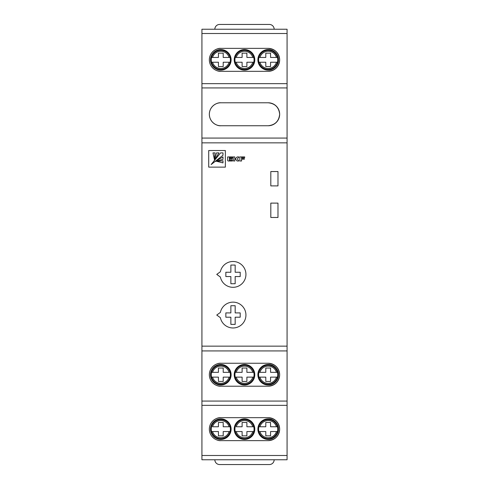 <?xml version="1.0" encoding="UTF-8"?>
<svg xmlns="http://www.w3.org/2000/svg" width="489" height="489" viewBox="0 0 489 489"><rect width="100%" height="100%" fill="white"/><g stroke="black" fill="none" stroke-linecap="round" stroke-linejoin="round"><path stroke-width="0.73" d="M230.386 374.739A9.566 9.566 0 0 0 230.087 372.343L229.09 372.343L230.087 372.343A9.566 9.566 0 0 0 211.254 374.739A9.566 9.566 0 0 0 211.56 377.129L218.43 377.129L218.43 381.432L223.21 381.432L223.21 377.129L230.087 377.129A9.566 9.566 0 0 0 230.386 374.739M254.066 374.739A9.566 9.566 0 0 0 253.767 372.343L252.77 372.343L253.767 372.343A9.566 9.566 0 0 0 234.934 374.739A9.566 9.566 0 0 0 235.233 377.129L242.11 377.129L242.11 381.432L246.89 381.432L246.89 377.129L253.767 377.129A9.566 9.566 0 0 0 254.066 374.739M277.746 374.739A9.566 9.566 0 0 0 277.44 372.343L270.57 372.343L270.57 368.04L265.79 368.04L265.79 372.343L258.913 372.343A9.566 9.566 0 0 0 258.913 377.129L259.91 377.129L258.913 377.129A9.566 9.566 0 0 0 277.44 377.129L270.57 377.129L270.57 381.432L265.79 381.432L265.79 377.129L259.91 377.129A8.613 8.613 0 0 0 276.45 377.129L277.44 377.129A9.566 9.566 0 0 0 277.746 374.739M210.533 374.739A10.287 10.287 0 0 0 220.82 385.02A10.287 10.287 0 0 0 231.108 374.739A10.287 10.287 0 0 0 220.82 364.452A10.287 10.287 0 0 0 210.533 374.739M234.213 374.739A10.287 10.287 0 0 0 244.5 385.02A10.287 10.287 0 0 0 254.787 374.739A10.287 10.287 0 0 0 244.5 364.452A10.287 10.287 0 0 0 234.213 374.739M257.892 374.739A10.287 10.287 0 0 0 268.18 385.02A10.287 10.287 0 0 0 278.467 374.739A10.287 10.287 0 0 0 268.18 364.452A10.287 10.287 0 0 0 257.892 374.739M237.367 159.011L238.95 156.951L237.098 156.951L235.649 158.54L234.824 158.54L234.824 156.938L233.057 156.938L233.461 160.991L234.824 160.991L234.824 159.194L235.857 159.451L237.055 160.991L238.895 160.991L237.367 159.011M214.365 159.237L215.074 152.88L212.978 152.88L214.365 159.237M211.132 164.555L222.984 155.27L222.984 152.88L220.594 152.88L211.132 164.555M216.596 161.297L222.984 162.886L222.984 160.789L216.596 161.297M230.386 429.153A9.566 9.566 0 0 0 230.087 426.756L229.09 426.756L230.087 426.756A9.566 9.566 0 0 0 211.254 429.153A9.566 9.566 0 0 0 211.56 431.542L218.43 431.542L218.43 435.846L223.21 435.846L223.21 431.542L230.087 431.542A9.566 9.566 0 0 0 230.386 429.153M277.746 429.153A9.566 9.566 0 0 0 277.44 426.756L270.57 426.756L270.57 422.453L265.79 422.453L265.79 426.756L258.913 426.756A9.566 9.566 0 0 0 258.913 431.542L259.91 431.542L258.913 431.542A9.566 9.566 0 0 0 277.746 429.153M230.386 59.847A9.566 9.566 0 0 0 230.087 57.457L229.09 57.457L230.087 57.457A9.566 9.566 0 0 0 211.254 59.847A9.566 9.566 0 0 0 211.56 62.244L218.43 62.244L218.43 66.547L223.21 66.547L223.21 62.244L230.087 62.244A9.566 9.566 0 0 0 230.386 59.847M277.746 59.847A9.566 9.566 0 0 0 277.44 57.457L270.57 57.457L270.57 53.154L265.79 53.154L265.79 57.457L258.913 57.457A9.566 9.566 0 0 0 258.913 62.244L259.91 62.244L258.913 62.244A9.566 9.566 0 0 0 277.44 62.244L270.57 62.244L270.57 66.547L265.79 66.547L265.79 62.244L259.91 62.244A8.613 8.613 0 0 0 276.45 62.244L277.44 62.244A9.566 9.566 0 0 0 277.746 59.847M254.066 59.847A9.566 9.566 0 0 0 253.767 57.457L252.77 57.457L253.767 57.457A9.566 9.566 0 0 0 234.934 59.847A9.566 9.566 0 0 0 235.233 62.244L242.11 62.244L242.11 66.547L246.89 66.547L246.89 62.244L253.767 62.244A9.566 9.566 0 0 0 254.066 59.847M254.066 429.153A9.566 9.566 0 0 0 253.767 426.756L252.77 426.756L253.767 426.756A9.566 9.566 0 0 0 234.934 429.153A9.566 9.566 0 0 0 235.233 431.542L242.11 431.542L242.11 435.846L246.89 435.846L246.89 431.542L253.767 431.542A9.566 9.566 0 0 0 254.066 429.153M210.533 429.153A10.287 10.287 0 0 0 220.82 439.434A10.287 10.287 0 0 0 231.108 429.153A10.287 10.287 0 0 0 220.82 418.865A10.287 10.287 0 0 0 210.533 429.153M257.892 429.153A10.287 10.287 0 0 0 268.18 439.434A10.287 10.287 0 0 0 278.467 429.153A10.287 10.287 0 0 0 268.18 418.865A10.287 10.287 0 0 0 257.892 429.153M210.533 59.847A10.287 10.287 0 0 0 220.82 70.135A10.287 10.287 0 0 0 231.108 59.847A10.287 10.287 0 0 0 220.82 49.566A10.287 10.287 0 0 0 210.533 59.847M257.892 59.847A10.287 10.287 0 0 0 268.18 70.135A10.287 10.287 0 0 0 278.467 59.847A10.287 10.287 0 0 0 268.18 49.566A10.287 10.287 0 0 0 257.892 59.847M234.213 59.847A10.287 10.287 0 0 0 244.5 70.135A10.287 10.287 0 0 0 254.787 59.847A10.287 10.287 0 0 0 244.5 49.566A10.287 10.287 0 0 0 234.213 59.847M234.213 429.153A10.287 10.287 0 0 0 244.5 439.434A10.287 10.287 0 0 0 254.787 429.153A10.287 10.287 0 0 0 244.5 418.865A10.287 10.287 0 0 0 234.213 429.153M268.18 48.368C275.105 49.102 278.932 52.928 279.659 59.847A11.479 11.479 0 0 0 268.18 48.368L220.82 48.368A11.479 11.479 0 0 0 209.341 59.847A11.479 11.479 0 0 0 220.82 71.333C217.464 71.791 209.494 68.35 209.341 59.847C209.494 51.351 217.464 47.91 220.82 48.368M268.18 417.667C275.105 418.401 278.932 422.227 279.659 429.153A11.479 11.479 0 0 0 268.18 417.667L220.82 417.667A11.479 11.479 0 0 0 209.341 429.153A11.479 11.479 0 0 0 220.82 440.632C217.464 441.09 209.494 437.649 209.341 429.153C209.494 420.65 217.464 417.209 220.82 417.667M268.18 102.782C275.105 103.515 278.932 107.342 279.659 114.261A11.479 11.479 0 0 0 268.18 102.782L220.82 102.782A11.479 11.479 0 0 0 209.341 114.261A11.479 11.479 0 0 0 220.82 125.746C217.464 126.205 209.494 122.763 209.341 114.261C209.494 105.765 217.464 102.323 220.82 102.782M268.18 363.254C275.105 363.987 278.932 367.814 279.659 374.739A11.479 11.479 0 0 0 268.18 363.254L220.82 363.254A11.479 11.479 0 0 0 209.341 374.739A11.479 11.479 0 0 0 220.82 386.218C217.464 386.677 209.494 383.235 209.341 374.739C209.494 366.237 217.464 362.795 220.82 363.254M268.18 386.218A11.479 11.479 0 0 0 279.659 374.739C278.932 381.658 275.105 385.485 268.18 386.218L220.82 386.218M201.926 83.65L287.074 83.65L287.074 29.236L201.926 29.236L201.926 459.764L287.074 459.764L287.074 455.485L201.926 455.485M287.074 83.65L287.074 350.937L201.926 350.937M268.18 71.333A11.479 11.479 0 0 0 279.659 59.847C278.932 66.773 275.105 70.599 268.18 71.333L220.82 71.333M268.18 440.632A11.479 11.479 0 0 0 279.659 429.153C278.932 436.072 275.105 439.898 268.18 440.632L220.82 440.632M287.074 350.937L287.074 405.35L201.926 405.35M268.18 125.746A11.479 11.479 0 0 0 279.659 114.261C278.932 121.186 275.105 125.013 268.18 125.746L220.82 125.746M287.074 138.063L201.926 138.063M287.074 405.35L287.074 455.485M242.11 422.453L242.11 426.756L236.23 426.756A8.613 8.613 0 0 1 252.77 426.756L246.89 426.756L246.89 422.453L242.11 422.453M235.233 431.542L236.23 431.542A8.613 8.613 0 0 0 252.77 431.542L253.767 431.542A9.566 9.566 0 0 1 235.233 431.542A9.566 9.566 0 0 0 253.767 431.542M242.11 57.457L242.11 53.154L246.89 53.154L246.89 57.457L252.77 57.457A8.613 8.613 0 0 0 236.23 57.457L242.11 57.457M235.233 62.244L236.23 62.244A8.613 8.613 0 0 0 252.77 62.244L253.767 62.244A9.566 9.566 0 0 1 235.233 62.244A9.566 9.566 0 0 0 253.767 62.244M235.233 57.457L236.23 57.457L235.233 57.457A9.566 9.566 0 0 1 253.767 57.457M277.44 57.457L276.45 57.457A8.613 8.613 0 0 0 259.91 57.457L258.913 57.457A9.566 9.566 0 0 1 277.44 57.457A9.566 9.566 0 0 0 258.913 57.457M218.43 57.457L218.43 53.154L223.21 53.154L223.21 57.457L229.09 57.457A8.613 8.613 0 0 0 212.55 57.457L218.43 57.457M211.56 62.244L212.55 62.244A8.613 8.613 0 0 0 229.09 62.244L230.087 62.244A9.566 9.566 0 0 1 211.56 62.244A9.566 9.566 0 0 0 230.087 62.244M211.56 57.457L212.55 57.457L211.56 57.457A9.566 9.566 0 0 1 230.087 57.457M270.57 431.542L270.57 435.846L265.79 435.846L265.79 431.542L259.91 431.542A8.613 8.613 0 0 0 276.45 431.542L270.57 431.542M277.44 426.756L276.45 426.756A8.613 8.613 0 0 0 259.91 426.756L258.913 426.756A9.566 9.566 0 0 1 277.44 426.756A9.566 9.566 0 0 0 258.913 426.756M277.44 431.542L276.45 431.542L277.44 431.542A9.566 9.566 0 0 1 258.913 431.542M218.43 422.453L218.43 426.756L212.55 426.756A8.613 8.613 0 0 1 229.09 426.756L223.21 426.756L223.21 422.453L218.43 422.453M211.56 431.542L212.55 431.542A8.613 8.613 0 0 0 229.09 431.542L230.087 431.542A9.566 9.566 0 0 1 211.56 431.542A9.566 9.566 0 0 0 230.087 431.542M214.842 29.236A4.786 4.786 0 0 1 219.622 24.45L269.378 24.45A4.786 4.786 0 0 1 274.158 29.236M277.984 185.899L277.984 171.547L270.808 171.547L270.808 185.899L277.984 185.899M214.842 459.764A4.786 4.786 0 0 0 219.622 464.55L269.378 464.55A4.786 4.786 0 0 0 274.158 459.764M277.984 217.471L277.984 203.118L270.808 203.118L270.808 217.471L277.984 217.471M208.711 150.526L208.711 167.134L225.356 167.134L225.356 150.526L208.711 150.526M215.203 161.462L222.984 159.328L222.984 156.938L215.203 161.462M214.225 160.545L218.919 152.88L216.535 152.88L214.225 160.545M244.702 156.938L239.83 156.938L239.83 160.991L241.597 160.991L241.597 159.157L244.384 159.157L244.384 158.564L241.597 158.564L241.597 157.556L244.702 157.556L244.702 156.938M229.359 160.374L229.359 159.182L232.208 159.182L232.208 158.54L229.359 158.54L229.359 157.586L232.483 157.586L232.483 156.938L227.617 156.938L227.617 159.909A1.84 1.84 0 0 0 227.733 160.557L228.1 160.991L232.483 160.991L232.483 160.374L229.359 160.374M216.755 315.057L220.374 317.691A12.916 12.916 0 0 0 240.227 325.778A12.916 12.916 0 0 0 240.227 304.341A12.916 12.916 0 0 0 220.374 312.428L216.755 315.057M235.172 317.214L240.197 317.214L240.197 312.905L235.172 312.905L235.172 305.729L230.869 305.729L230.869 312.905L225.845 312.905L225.845 317.214L230.869 317.214L230.869 324.39L235.172 324.39L235.172 317.214M216.755 274.396L220.374 277.031A12.916 12.916 0 0 0 240.227 285.118A12.916 12.916 0 0 0 240.227 263.681A12.916 12.916 0 0 0 220.374 271.768L216.755 274.396M235.172 276.548L240.197 276.548L240.197 272.245L235.172 272.245L235.172 265.069L230.869 265.069L230.869 272.245L225.845 272.245L225.845 276.548L230.869 276.548L230.869 283.724L235.172 283.724L235.172 276.548M277.44 372.343L276.45 372.343A8.613 8.613 0 0 0 259.91 372.343L258.913 372.343A9.566 9.566 0 0 1 277.44 372.343A9.566 9.566 0 0 0 258.913 372.343M242.11 372.343L242.11 368.04L246.89 368.04L246.89 372.343L252.77 372.343A8.613 8.613 0 0 0 236.23 372.343L242.11 372.343M235.233 377.129L236.23 377.129A8.613 8.613 0 0 0 252.77 377.129L253.767 377.129A9.566 9.566 0 0 1 235.233 377.129A9.566 9.566 0 0 0 253.767 377.129M235.233 372.343L236.23 372.343L235.233 372.343A9.566 9.566 0 0 1 253.767 372.343M218.43 372.343L218.43 368.04L223.21 368.04L223.21 372.343L229.09 372.343A8.613 8.613 0 0 0 212.55 372.343L218.43 372.343M211.56 377.129L212.55 377.129A8.613 8.613 0 0 0 229.09 377.129L230.087 377.129A9.566 9.566 0 0 1 211.56 377.129A9.566 9.566 0 0 0 230.087 377.129M211.56 372.343L212.55 372.343L211.56 372.343A9.566 9.566 0 0 1 230.087 372.343M211.56 426.756A9.566 9.566 0 0 1 230.087 426.756M235.233 426.756A9.566 9.566 0 0 1 253.767 426.756M287.074 346.151L201.926 346.151M287.074 142.849L201.926 142.849M287.074 33.515L201.926 33.515M287.074 87.928L201.926 87.928M287.074 401.072L201.926 401.072M277.44 62.244A9.566 9.566 0 0 1 258.913 62.244M277.44 377.129A9.566 9.566 0 0 1 258.913 377.129"/></g></svg>
